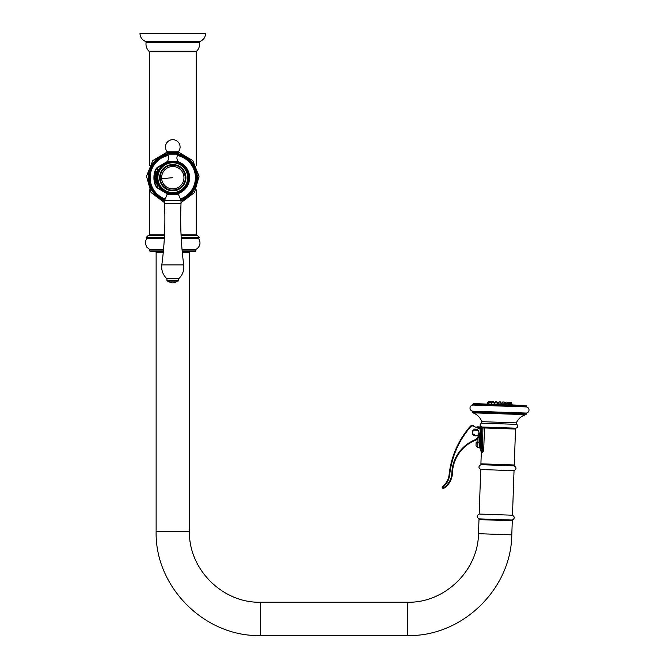 <?xml version="1.0" encoding="UTF-8"?>
<svg xmlns="http://www.w3.org/2000/svg" width="669" height="669" viewBox="0 0 669 669"><rect width="100%" height="100%" fill="white"/><g stroke="black" fill="none" stroke-linecap="round" stroke-linejoin="round"><path stroke-width="1" d="M199.471 42.373C199.956 45.801 198.994 48.77 196.611 51.279L148.961 51.279C146.578 48.77 145.616 45.801 146.093 42.373L199.471 42.373L200.039 41.411L145.533 41.411L146.093 42.373M200.039 41.411C203.552 39.914 205.4 37.263 205.592 33.45L139.98 33.45C140.164 37.263 142.02 39.914 145.533 41.411M163.537 249.445L149.697 249.445L147.331 247.647C147.431 248.617 143.676 242.412 146.871 238.632L146.185 237.462L147.941 235.705L164.474 235.705M181.249 238.632L198.701 238.632L199.387 237.462L197.631 235.705L181.098 235.705M146.185 237.462L164.382 237.462M199.387 237.462L181.182 237.462M146.871 238.632L164.315 238.632M198.701 238.632C201.085 243.106 200.14 246.71 195.875 249.445L182.035 249.445M182.244 251.787L194.997 251.787L195.875 250.908L182.169 250.908M149.697 249.445L149.697 250.908L150.575 251.787L163.32 251.787L153.201 251.787M167.024 193.692L157.7 188.223C152.649 184.828 152.649 170.545 157.7 167.15L167.166 161.639M167.024 193.165L157.851 187.914C153.126 184.803 153.134 170.57 157.851 167.459L167.058 162.199M157.7 188.223L157.851 185.43L159.005 186.25M157.7 167.15L157.851 169.943C153.335 175.111 153.335 180.27 157.851 185.43L158.302 184.995M159.005 169.123L157.851 169.943L158.302 170.378M158.52 170.394C154.079 175.253 154.079 180.12 158.52 184.987M478.711 527.548L478.987 519.604L512.287 520.766L511.793 534.849C511.225 589.289 461.945 636.88 407.513 635.55L260.467 635.55C204.714 636.988 154.69 586.964 156.128 531.203L156.128 252.221L163.278 252.221M182.286 252.221L189.444 252.221L189.444 531.203C188.466 569.16 222.518 603.212 260.467 602.234L407.513 602.234C444.567 603.137 478.109 570.741 478.494 533.686L511.793 534.849M168.379 162.074L167.058 162.492L167.283 161.472C169.14 158.996 169.106 156.546 167.183 154.129A0.468 0.468 90 0 1 167.526 153.335L178.046 153.335L177.77 152.616L178.774 151.177A7.309 7.309 0 0 0 172.786 139.687A7.309 7.309 90 0 1 178.774 151.177L166.79 151.177A7.309 7.309 90 0 1 172.786 139.687A7.309 7.309 0 0 0 166.79 151.177L167.794 152.616L177.77 152.616L178.774 151.177M166.79 151.177L167.794 152.616L167.183 154.129L178.389 154.129A0.468 0.468 -90 0 0 178.046 153.335M178.456 162.492L178.28 161.472C176.424 158.996 176.457 156.546 178.389 154.129M189.001 177.686A16.223 16.223 -90 0 0 172.786 161.463A16.223 16.223 -90 0 0 156.563 177.686A16.223 16.223 90 0 0 172.786 193.91A16.223 16.223 90 0 0 189.001 177.686M188.098 177.686A15.312 15.312 -90 0 0 172.786 162.375A15.312 15.312 -90 0 0 157.466 177.686A15.312 15.312 -90 0 0 172.786 193.007A15.312 15.312 -90 0 0 188.098 177.686M187.68 177.686A14.902 14.902 -90 0 0 172.786 162.784A14.902 14.902 -90 0 0 157.884 177.686A14.902 14.902 -90 0 0 172.786 192.588A14.902 14.902 -90 0 0 187.68 177.686M185.932 177.686A13.154 13.154 -90 0 0 172.786 164.532A13.154 13.154 -90 0 0 159.632 177.686A13.154 13.154 90 0 0 172.786 190.841A13.154 13.154 90 0 0 185.932 177.686M160.292 179.033L160.251 178.564M160.234 177.093L160.284 176.399M160.644 174.442L160.777 173.973M167.041 166.514L168.764 165.778M168.881 165.736L174.341 165.218M174.818 165.285L176.432 165.661M178.263 189.001L177.762 189.227M169.959 189.937L169.324 189.77M160.694 181.115L160.552 180.571M160.267 178.807A12.569 12.569 -30 0 1 183.666 171.406A12.569 12.569 -30 0 1 176.574 189.67A12.569 12.569 -30 0 1 160.267 178.807M178.456 192.889L178.539 194.637L167.024 194.637L164.557 200.483L164.557 203.552A350.74 350.74 90 0 1 161.823 264.932C164.532 244.553 165.444 224.09 164.557 203.552L164.557 200.483L181.015 200.483L181.015 203.552L164.557 203.552M167.116 192.889L167.024 194.637L167.024 192.889M178.539 194.637L181.015 200.483L178.539 194.637L178.539 192.889M181.015 200.483L181.015 203.552A350.74 350.74 -90 0 0 183.741 264.932L161.823 264.932C161.246 270.401 162.952 275.026 166.941 278.814L166.941 280.57L166.941 278.814L178.631 278.814L178.631 280.57L166.941 280.57L167.526 281.156L166.941 280.57M167.526 281.156L178.046 281.156L178.631 280.57L178.631 278.814C182.62 275.026 184.326 270.401 183.741 264.932C181.04 244.553 180.128 224.09 181.015 203.552M168.396 281.156A6.356 6.356 -90 0 0 172.786 282.912A6.356 6.356 0 0 0 177.168 281.156A6.356 6.356 90 0 1 172.786 282.912A6.356 6.356 0 0 1 168.396 281.156M467.648 444.542L467.865 443.89L467.648 444.542M472.548 431.187A3.328 3.328 0 0 1 476.947 429.498A3.328 3.328 0 0 1 478.636 433.897A3.328 3.328 0 0 1 474.237 435.586A3.328 3.328 0 0 1 472.548 431.187M476.863 429.456L477.39 429.732M477.683 427.391L476.788 426.989M476.83 427.006L476.947 427.065A0.878 0.878 0 0 1 477.549 426.847L481.931 426.998A0.878 0.878 0 0 0 481.019 427.842L481.897 427.876L481.931 426.998L498.873 427.591L483.478 427.056M470.7 426.73L470.265 426.345A2.927 2.927 0 0 1 473.652 425.593A2.927 2.927 0 0 0 470.265 426.345A2.927 2.927 0 0 1 473.652 425.593A2.927 2.927 0 0 0 470.265 426.345A87.681 87.681 0 0 0 449.1 474.814A16.658 16.658 0 0 1 442.627 486.321A1.171 1.171 0 0 0 442.385 487.927A1.171 1.171 0 0 0 443.982 488.228A19 19 0 0 0 452.445 473.042A36.603 36.603 0 0 1 476.562 439.842A0.878 0.878 0 0 0 477.014 439.483L479.665 435.226A7.309 7.309 0 0 0 480.777 431.229L480.743 429.306A0.878 0.878 0 0 0 480.225 428.52L479.982 429.055L473.418 426.128A2.341 2.341 0 0 0 470.7 426.73A87.095 87.095 0 0 0 449.677 474.881A17.243 17.243 0 0 1 442.978 486.789A0.585 0.585 0 0 0 442.861 487.592A0.585 0.585 0 0 0 443.656 487.734A18.414 18.414 0 0 0 451.859 473.016A37.188 37.188 0 0 1 476.37 439.29L479.171 434.917A6.723 6.723 0 0 0 480.191 431.237L480.158 429.314L480.743 429.306L480.777 431.229L480.191 431.237M476.512 439.173L477.014 439.483L479.665 435.226A7.309 7.309 0 0 0 480.777 431.229M474.747 435.762L473.627 434.499A2.341 2.341 0 0 1 473.769 430.451L474.965 429.741L474.99 428.862L474.948 430.175M482.048 427.006C479.798 426.128 479.522 424.832 481.22 423.117L516.794 424.363C518.366 426.195 518.007 427.466 515.699 428.177L498.873 427.591M482.642 452.771A1.756 1.589 67.2 0 0 481.095 450.99L482.198 450.17L482.976 427.909L484.481 427.968L483.704 450.22L482.642 452.771L481.312 452.311L480.911 463.809A0.878 0.878 0 0 0 481.755 464.721M485.268 427.115A0.878 0.753 -88 0 0 484.481 427.968L515.523 429.046L514.269 464.98L480.911 463.809M481.312 452.311L482.449 452.804A1.756 1.631 96.6 0 0 481.019 451.006L480.601 450.839A1.756 1.756 -53.5 0 1 481.312 452.311M480.86 450.973A0.878 0.878 0 0 1 480.242 450.103A0.878 0.878 0 0 0 481.019 451.006L480.601 450.839L481.019 451.006A0.878 0.878 0 0 1 480.877 450.973M481.095 450.99L481.12 450.137L480.242 450.103L481.019 427.842L480.15 427.817L480.175 426.939M476.136 442.067L476.01 445.863L476.136 442.067L477.892 442.125L478.042 437.827M513.357 465.825A0.878 0.878 0 0 0 514.269 464.98M480.735 469.513L514.035 470.683C516.568 469.161 516.627 467.547 514.202 465.85L480.902 464.687C478.377 466.209 478.318 467.823 480.735 469.513L479.18 514.051C476.654 515.573 476.596 517.179 479.012 518.876L512.312 520.039C514.846 518.517 514.904 516.903 512.479 515.214L479.18 514.051M526.16 413.057L472.657 411.184A3.069 3.069 0 0 1 470.023 407.914A3.069 3.069 0 0 1 473.134 405.079L526.118 406.928A3.069 3.069 0 0 1 529.02 409.972A3.069 3.069 0 0 1 526.16 413.057L526.486 413.492L472.306 411.602L472.657 411.184M526.118 406.928L473.134 405.079M499.676 404.511L473.46 403.599L472.557 404.444L526.737 406.334L525.893 405.431L512.864 404.979M513.265 405.431L512.446 404.862L497 404.319L486.915 403.967L486.062 404.477M497.502 404.335L497.544 402.955L494.558 402.855L494.508 404.235L499.684 404.411M500.462 401.91L501.223 403.089L498.238 402.981L499.082 401.86L500.462 401.91L501.173 404.469L504.852 404.594L504.903 403.215L501.909 403.106L501.867 404.486L501.909 403.106L502.754 401.985L501.909 403.106M487.617 403.992L487.642 402.613L491.857 402.755L494.316 402.847L494.266 404.227L491.272 404.118L492.167 401.617M511.793 403.457L508.139 403.323L508.089 404.703L511.743 404.837M488.504 401.492L487.642 402.613L488.487 401.492L489.859 401.534L488.922 402.654L488.872 404.034M491.054 401.576L489.859 401.534M493.304 401.659L492.417 401.626M496.331 401.76L495.403 401.735L494.558 402.855L494.508 404.235M504.852 404.594L504.903 403.215L504.133 402.036L502.754 401.985M507.37 402.153L508.139 403.323L505.145 403.223L505.095 404.603M507.127 402.144L505.99 402.102L505.145 403.223M509.678 402.228L508.482 402.186M511.768 404.837L511.049 402.278L509.77 402.236L510.539 403.407L510.489 404.787M167.058 153.845A24.519 24.519 0 0 0 164.557 200.784M181.015 200.784A24.519 24.519 0 0 0 178.514 153.845M149.404 189.745L149.404 234.827L164.515 234.827M181.056 234.827L196.168 234.827L195.289 235.705M149.697 250.908L163.403 250.908M177.895 154.723A23.532 23.532 0 0 1 180.739 199.83M177.427 155.526A22.646 22.646 0 0 1 180.387 199.019M165.176 199.019A22.646 22.646 0 0 1 168.136 155.526M164.833 199.83A23.532 23.532 0 0 1 167.668 154.723M178.539 192.906A16.265 16.265 0 0 0 178.514 162.458M178.489 161.873A16.809 16.809 0 0 1 178.539 193.483M407.513 602.234L407.513 635.55M189.444 531.203L156.128 531.203M260.467 602.234L260.467 635.55M177.185 162.074L178.514 162.492M167.283 161.472L172.368 161.472M173.204 161.472L178.28 161.472M183.916 176.691A11.172 11.172 -30 0 1 173.781 188.817A11.172 11.172 -30 0 1 161.655 178.682A11.172 11.172 -30 0 1 171.791 166.556A11.172 11.172 -30 0 1 183.916 176.691M172.786 177.686L161.655 178.682M451.859 473.016L452.445 473.042A36.603 36.603 0 0 1 476.562 439.842A0.878 0.878 0 0 0 477.014 439.483M473.652 425.593L473.418 426.128L476.872 427.667M479.171 434.917L479.665 435.226M476.37 439.29L476.562 439.842M443.656 487.734L443.982 488.228M470.265 426.345A87.681 87.681 0 0 0 449.1 474.814L449.677 474.881M442.978 486.789L442.627 486.321M476.947 427.065A0.878 0.878 0 0 1 477.549 426.847M478.051 430.284L474.112 430.15M478.511 427.759L480.15 427.817L480.125 428.478M480.518 442.217L479.648 442.184L479.899 434.825M480.3 448.64L479.447 447.737L479.648 442.184L477.892 442.125L477.699 447.678L476.01 445.863M473.945 434.825L474.781 434.85M478.394 427.708L478.427 426.881M483.704 450.22L481.12 450.137L481.897 427.876L482.976 427.909L483.001 427.039M499.057 422.281L516.309 422.883C518.249 418.71 521.419 415.976 525.834 414.671L472.883 412.823C477.189 414.429 480.158 417.381 481.805 421.679L499.057 422.281M525.834 414.671L526.478 413.86L499.383 412.907L472.289 411.962L472.883 412.823M526.336 406.903L526.737 406.484L499.643 405.531L472.548 404.586L472.916 405.038M164.557 202.674L151.06 192.521L146.519 176.248L152.808 160.577L167.334 151.955M178.238 151.955L192.764 160.577L199.053 176.248L194.512 192.521L181.015 202.674M149.404 51.279L149.404 165.636M196.168 51.279L196.168 165.636M196.168 189.737L196.168 234.827M195.875 249.445L195.875 250.908M149.404 234.827L150.282 235.705M478.494 533.686L478.987 519.604M183.666 171.406L185.305 176.574C187.211 189.427 167.735 195.591 161.898 183.975M167.024 194.637L164.557 200.483M178.046 281.156L178.631 280.57M515.523 429.046L514.678 428.143M481.019 451.006L480.601 450.839L481.019 451.006M479.447 447.737L477.699 447.678M514.035 470.683L512.479 515.214M516.794 424.363L516.309 422.883M481.22 423.117L481.805 421.679M484.548 404.427L484.122 403.967M514.779 405.481L515.23 405.054M498.188 404.36L498.238 402.981L498.188 404.36M491.146 401.584L491.631 402.328L491.146 401.584M493.546 401.668L494.316 402.847M495.403 401.735L494.558 402.855M496.783 401.776L497.544 402.955M499.082 401.86L498.238 402.981M508.39 402.186L507.855 402.897L508.39 402.186M511.049 402.278L511.81 403.457M504.133 402.036L504.903 403.215"/></g></svg>
